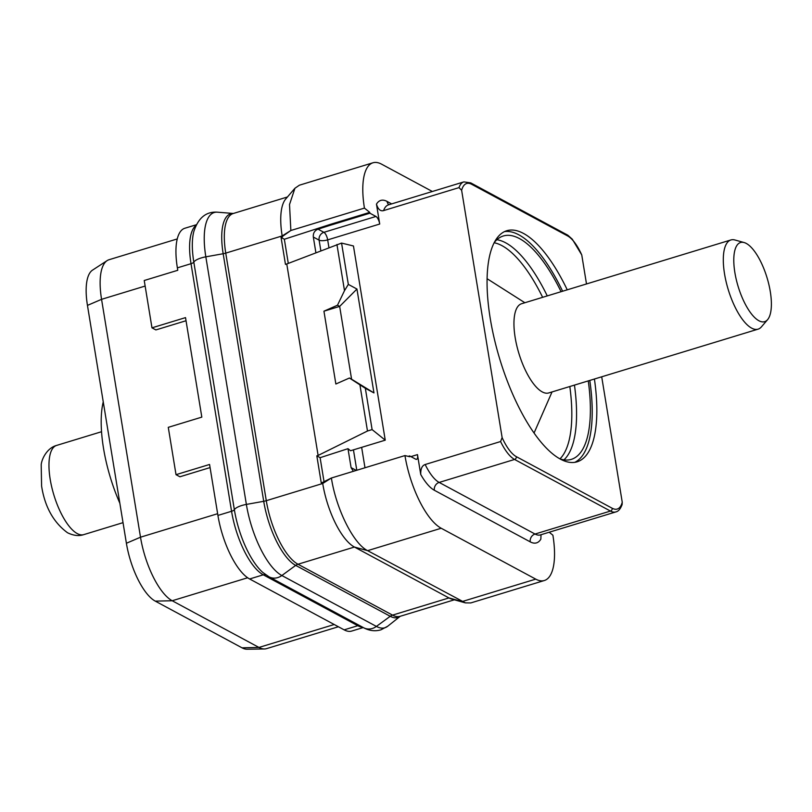 <?xml version="1.0" encoding="UTF-8"?>
<svg xmlns="http://www.w3.org/2000/svg" width="812" height="812" viewBox="0 0 812 812"><rect width="100%" height="100%" fill="white"/><g stroke="black" fill="none" stroke-linecap="round" stroke-linejoin="round"><path stroke-width="1.22" d="M330.372 224.366L369.744 212.368L364.436 208.095L290.858 230.496L289.519 204.533L294.929 188.252L285.733 198.981A54.546 19.904 73.1 0 0 282.17 235.927L290.858 230.496L281.053 237.388L284.342 239.246L330.372 224.366L330.504 225.198L369.886 213.201L375.946 216.459L323.897 232.323A6.496 2.365 -106.9 0 1 327.672 239.885L328.931 247.599M330.504 225.198L318.03 229.167C314.579 230.588 313.006 233.217 313.33 237.043L315.888 252.664M369.744 212.368L369.886 213.201M284.342 239.246L288.29 263.382M286.768 263.981L341.568 243.082L353.453 245.975L385.243 440.165L350.551 450.741L347.983 448.681L320.111 457.684L316.822 455.837L318.111 455.441L286.768 263.981L285.469 264.377L281.053 237.388M347.983 448.681L351.088 467.631L356.275 470.422M318.111 455.441L367.481 431.01L372.109 429.599L365.339 388.278L373.956 392.917L356.945 289.042L339.66 306.408L323.937 311.189L337.487 305.21L339.66 306.408L351.586 379.204L373.956 392.917M385.243 440.165L372.109 429.599M320.111 457.684L324.039 481.678M353.352 471.315L351.088 467.631M549.196 532.236L552.891 535.199A62.341 22.746 -106.9 0 1 544.375 580.509L470.798 602.93L465.408 602.88L451.787 599.094A54.546 19.904 73.1 0 1 448.955 597.936L354.418 547.044A54.546 19.904 73.1 0 1 322.709 483.495L322.537 482.429L321.237 482.825L316.822 455.837M322.537 482.429L331.387 478.014L404.955 455.573L409.766 456.75L409.634 455.918L415.693 459.186A6.496 2.365 73.1 0 0 416.586 459.328A6.496 2.365 73.1 0 0 417.48 454.608L420.738 474.492C420.555 468.91 422.037 465.58 425.173 464.515L500.588 441.535A38.966 14.22 73.1 0 0 514.575 459.45L610.451 511.063A2.334 2.04 118.3 0 0 612.177 508.241A36.621 13.368 73.1 0 0 622.246 502.252L601.702 376.798M408.182 456.364L409.634 455.918M318.03 229.167L323.897 232.323A6.496 5.674 -61.7 0 0 319.106 240.149A6.496 2.091 170.7 0 0 327.672 239.885L379.722 224.031A6.496 2.365 73.1 0 0 375.946 216.459M379.722 224.031L376.463 204.147A45.452 16.585 -106.9 0 1 387.07 201.427L391.658 203.893M364.436 208.095A62.341 22.746 -106.9 0 1 372.952 162.786A62.341 22.746 -106.9 0 1 381.579 164.166L432.349 191.49M294.929 188.252L299.374 185.207L372.952 162.786M282.343 236.992L282.17 235.927L225.746 253.121A7.795 2.507 -9.3 0 1 223.168 253.73L263.717 501.308A55.013 20.077 73.1 0 0 295.69 565.396L390.227 616.288A55.013 20.077 73.1 0 0 400.214 616.288L387.71 626.245L380.94 629.828C375.124 631.513 369.358 630.812 363.624 627.737A13.845 12.099 118.3 0 0 376.392 626.417A61.042 22.279 73.1 0 0 387.71 626.245M217.403 212.186A61.042 22.279 73.1 0 0 205.832 256.836A13.845 4.456 170.7 0 0 193.814 262.124A56.546 20.635 73.1 0 1 193.855 231.43C198.321 217.809 206.167 211.394 217.403 212.186L233.348 213.465A55.013 20.077 73.1 0 0 223.168 253.73L205.832 256.836L246.371 504.414L263.717 501.308A7.795 2.507 -9.3 0 0 266.285 500.689A54.546 19.904 73.1 0 0 297.994 564.238L354.418 547.044L367.623 550.658C353.484 543.786 336.097 508.921 331.387 477.994L322.709 483.495L266.285 500.689L225.746 253.121A54.546 19.904 73.1 0 1 233.206 213.515L287.448 196.981M465.408 602.88L367.623 550.658L441.2 528.247A62.341 22.746 -106.9 0 1 404.955 455.573M544.375 580.509A62.341 22.746 -106.9 0 1 535.737 579.129L441.2 528.247M586.497 283.956L581.757 254.948A36.621 13.368 73.1 0 0 567.578 235.906L471.701 184.304A36.621 13.368 73.1 0 0 461.632 190.292L459.003 187.623L383.589 210.602C380.422 211.455 378.047 209.303 376.463 204.147M461.632 190.292L502.131 437.597L500.588 441.535M541.025 534.722L540.853 539.148A45.452 16.585 -106.9 0 1 530.246 541.868L434.369 490.265A45.452 16.585 -106.9 0 1 420.738 474.492M615.841 511.925A38.966 14.22 -106.9 0 1 610.451 511.063L535.037 534.042A38.966 14.22 -106.9 0 0 540.427 534.905L615.841 511.925C618.399 511.387 620.49 508.931 622.114 504.556L622.246 502.252M581.757 254.948L572.287 239.185L567.852 235.236L470.727 182.883L463.875 181.888A38.966 14.22 -106.9 0 0 459.003 187.623M196.392 224.731L184.831 228.253A54.546 19.904 73.1 0 0 177.371 267.858L177.767 270.284L144.231 280.505L151.976 327.835L155.874 329.926L186.029 320.74M151.976 327.835L185.522 317.614L201.823 417.124L168.277 427.345L176.021 474.675L209.567 464.464L217.92 515.427A54.546 19.904 73.1 0 0 249.619 578.976L344.156 629.858A54.546 19.904 73.1 0 0 351.708 631.066L363.268 627.544M210.085 467.58L179.919 476.776L176.021 474.675M177.239 238.941L109.021 259.728A54.546 19.904 73.1 0 0 107.103 260.632A54.546 19.904 73.1 0 0 101.561 299.334L140.506 537.199A54.546 19.904 73.1 0 0 172.215 600.748L258.967 647.438A54.546 19.904 73.1 0 0 264.438 648.971A54.546 19.904 73.1 0 0 266.519 648.646L338.381 626.752M107.103 260.632L92.507 270.142A49.674 18.128 73.1 0 0 87.452 305.393L126.398 543.258A49.674 18.128 73.1 0 0 155.275 601.124L242.027 647.824A49.674 18.128 73.1 0 0 247.01 649.214L264.438 648.971M103.246 401.869A87.666 31.983 73.1 0 0 103.5 448.224A87.666 31.983 -106.9 0 0 119.851 503.237M542.639 297.324A114.999 41.96 73.1 0 0 501.938 245.64A114.999 41.96 -106.9 0 0 494.102 242.747A116.755 42.6 -106.9 0 1 503.288 235.998A116.755 42.6 -106.9 0 1 519.447 238.576A116.755 42.6 73.1 0 1 561.082 291.701M569.821 386.522A114.999 41.96 73.1 0 1 559.965 458.881A116.755 42.6 73.1 0 0 571.343 459.369A116.755 42.6 73.1 0 0 588.264 380.899M504.475 231.613A120.785 44.071 -106.9 0 1 518.827 234.82A120.785 44.071 73.1 0 1 562.614 291.234M574.774 462.343A120.785 44.071 73.1 0 0 589.796 380.432M594.414 379.021A120.785 44.071 -106.9 0 1 577.149 461.805A120.785 44.071 -106.9 0 1 560.422 459.135A120.785 44.071 -106.9 0 1 494.264 338.655A120.785 44.071 -106.9 0 1 506.739 230.74A120.785 44.071 -106.9 0 1 523.456 233.409A120.785 44.071 -106.9 0 1 567.243 289.823M341.568 243.082L348.328 284.393L344.501 290.666L336.939 244.493M344.501 290.666L337.487 305.21M367.481 431.01L359.919 384.837L349.414 378.027L335.863 384.005L323.937 311.189M348.328 284.393L356.945 289.042M365.339 388.278L359.919 384.837M349.414 378.027L351.586 379.204M751.628 328.119A46.619 17.011 -106.9 0 1 726.08 281.612A46.619 17.011 -106.9 0 1 730.901 239.956A46.619 17.011 -106.9 0 1 734.931 239.987L744.107 242.544A41.371 15.093 -106.9 0 1 746.258 243.427A41.371 15.093 73.1 0 1 767.746 280.15A41.371 15.093 73.1 0 1 767.604 319.644L761.412 326.881A46.619 17.011 73.1 0 1 758.083 329.154A46.619 17.011 73.1 0 1 751.628 328.119M758.083 329.154L548.719 392.947A46.619 17.011 73.1 0 1 542.264 391.912A46.619 17.011 -106.9 0 1 516.726 345.404A46.619 17.011 -106.9 0 1 521.537 303.749L730.901 239.956M744.107 242.544A41.371 15.093 -106.9 0 0 735.296 274.974A41.371 15.093 -106.9 0 0 758.915 320.75A41.371 15.093 73.1 0 0 767.604 319.644M320.841 250.746L319.106 240.149L313.33 237.043M353.443 449.858L356.793 470.27M361.644 447.361L364.984 467.763M297.994 564.238A7.795 6.811 -61.7 0 0 295.69 565.396L281.855 575.525L376.392 626.417L390.227 616.288A7.795 6.811 -61.7 0 1 392.531 615.12L297.994 564.238M410.913 456.608L417.48 454.608M388.867 204.746A6.496 5.674 118.3 0 1 387.07 201.427M383.589 210.602A38.966 14.22 -106.9 0 1 388.461 204.868L463.875 181.888M454.324 599.804L400.083 616.328A54.546 19.904 73.1 0 1 392.531 615.12L448.955 597.936L462.17 601.55L535.737 579.129M196.108 225.32A54.546 19.904 73.1 0 0 191.023 263.697A5.197 1.675 -9.3 0 0 193.814 262.124L234.353 509.703A13.845 4.456 170.7 0 1 246.371 504.414A61.042 22.279 73.1 0 0 281.855 575.525A13.845 12.099 118.3 0 1 269.087 576.845L363.624 627.737M177.371 267.858L191.023 263.697L231.562 511.276A5.197 1.675 -9.3 0 0 234.353 509.703A56.546 20.635 73.1 0 0 262.895 572.511L269.087 576.845M265.778 574.784A5.197 4.537 -61.7 0 0 263.271 574.815A54.546 19.904 73.1 0 1 231.562 511.276L217.92 515.427M359.503 625.524A5.197 4.537 -61.7 0 0 357.808 625.707L263.271 574.815L249.619 578.976M362.659 627.219A54.546 19.904 73.1 0 1 357.808 625.707L344.156 629.858M145.135 286.057L101.561 299.334L87.452 305.393M217.636 513.702L140.506 537.199L126.398 543.258M247.66 577.758L172.215 600.748L155.275 601.124M334.219 624.509L258.967 647.438L242.027 647.824M563.944 459.856A116.755 42.6 73.1 0 0 574.449 385.111M547.268 295.913A116.755 42.6 73.1 0 0 505.632 242.788A116.755 42.6 -106.9 0 0 496.863 239.723M502.131 437.597A36.621 13.368 73.1 0 0 516.3 456.638L612.177 508.241M434.369 490.265A6.496 5.674 -61.7 0 1 439.16 482.429L535.037 534.042A6.496 5.674 -61.7 0 0 530.246 541.868M425.173 464.515A38.966 14.22 -106.9 0 0 439.16 482.429L514.575 459.45A2.334 2.04 118.3 0 0 516.3 456.638M471.701 184.304A2.334 2.04 -61.7 0 0 470.727 182.883M567.578 235.906A2.334 2.04 -61.7 0 0 566.603 234.485M123.028 522.654L83.737 534.631A46.619 17.011 73.1 0 1 77.282 533.596A46.619 17.011 -106.9 0 1 51.745 487.088A46.619 17.011 -106.9 0 1 56.566 445.433L101.541 431.72M524.867 302.734L487.048 278.678M552.038 391.932L534.073 432.989M83.737 534.631C78.916 536.275 73.506 535.656 67.518 532.753C53.47 522.38 44.833 506.82 41.595 486.083L41.199 464.758C41.706 458.973 47.045 447.97 56.566 445.433"/></g></svg>

